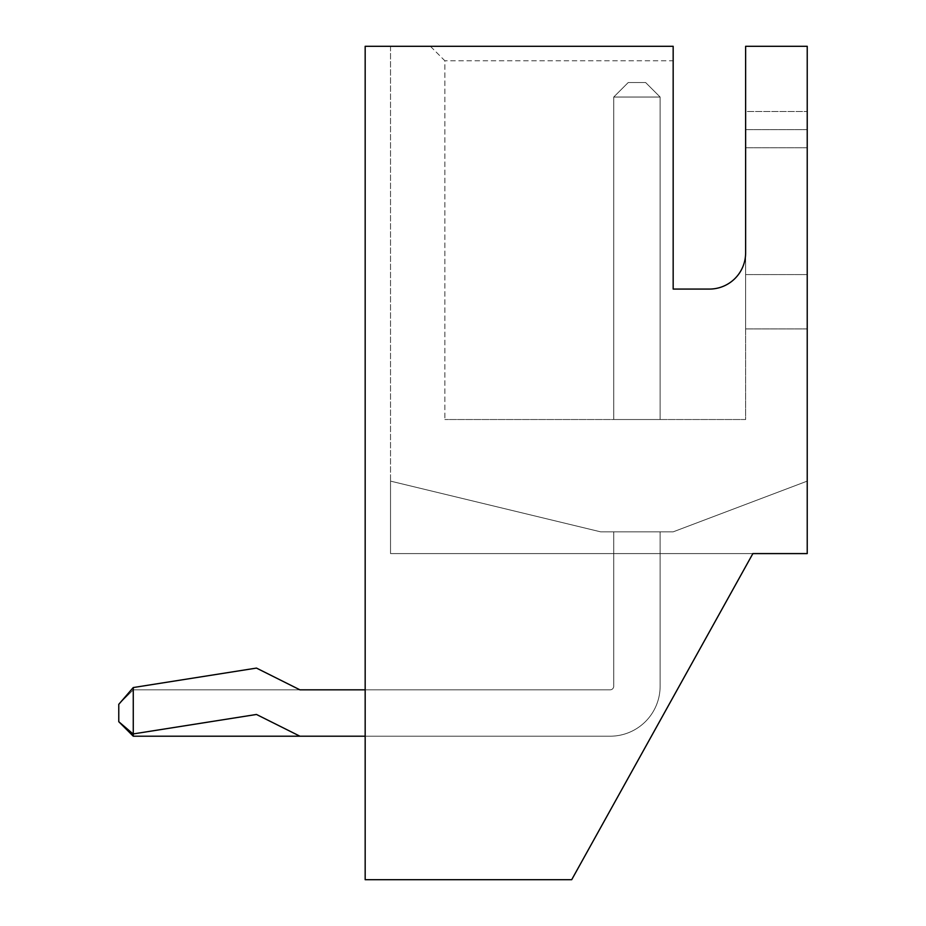 <?xml version="1.0" encoding="UTF-8"?>
<svg xmlns="http://www.w3.org/2000/svg" width="926" height="926" viewBox="0 0 926 926"><rect width="100%" height="100%" fill="white"/><g stroke="black" fill="none" stroke-linecap="round" stroke-linejoin="round"><path stroke-width="0.69" stroke-dasharray="4.63 3.47" d="M673.167 289.074L709.397 289.074L673.167 289.074L673.167 60.792L444.885 60.792L673.167 60.792L673.167 46.3L390.529 46.3L390.529 553.586L752.873 553.586L571.701 879.7L365.168 879.7L365.168 46.3L390.529 46.3L390.529 553.586L752.873 553.586L571.701 879.7L365.168 879.7L365.168 46.3L390.529 46.3L365.168 46.3L365.168 879.7L571.701 879.7L752.873 553.586L807.229 553.586L807.229 46.3L745.627 46.3L745.627 419.513L444.885 419.513L745.627 419.513L745.627 252.833A36.23 36.23 0 0 1 709.397 289.074L673.167 289.074L673.167 60.792M430.393 46.3L444.885 60.792L444.885 419.513L444.885 60.792L430.393 46.3M709.397 289.074A36.23 36.23 0 0 0 745.627 252.833M390.529 481.115L390.529 553.586L807.229 553.586L807.229 481.115L673.167 531.848L600.696 531.848L390.529 481.115L390.529 553.586L807.229 553.586L807.229 481.115L673.167 531.848L600.696 531.848L390.529 481.115L390.529 553.586L807.229 553.586L807.229 481.115L673.167 531.848L600.696 531.848L390.529 481.115L390.529 553.586L807.229 553.586L807.229 481.115L673.167 531.848L600.696 531.848L390.529 481.115L390.529 553.586L807.229 553.586L807.229 481.115L673.167 531.848L600.696 531.848L390.529 481.115L390.529 553.586L807.229 553.586L807.229 481.115L673.167 531.848L600.696 531.848L390.529 481.115L390.529 553.586L807.229 553.586L807.229 481.115L673.167 531.848L600.696 531.848L390.529 481.115L390.529 553.586L807.229 553.586L807.229 481.115L673.167 531.848L600.696 531.848L390.529 481.115L390.529 553.586L807.229 553.586L807.229 481.115L673.167 531.848L600.696 531.848L390.529 481.115L390.529 553.586L807.229 553.586L807.229 481.115L673.167 531.848L600.696 531.848L390.529 481.115L390.529 553.586L807.229 553.586L807.229 481.115L673.167 531.848L600.696 531.848L390.529 481.115L390.529 553.586L807.229 553.586L807.229 481.115L673.167 531.848L600.696 531.848L390.529 481.115L390.529 553.586L807.229 553.586L807.229 481.115L673.167 531.848L600.696 531.848L390.529 481.115L390.529 553.586L807.229 553.586L807.229 481.115L673.167 531.848L600.696 531.848L390.529 481.115L390.529 553.586L807.229 553.586L807.229 481.115L673.167 531.848L600.696 531.848L390.529 481.115L390.529 553.586L807.229 553.586L807.229 481.115L673.167 531.848L600.696 531.848L390.529 481.115L390.529 553.586L807.229 553.586L807.229 481.115L673.167 531.848L600.696 531.848L390.529 481.115L390.529 553.586L807.229 553.586L807.229 481.115L673.167 531.848L600.696 531.848L390.529 481.115L390.529 553.586L807.229 553.586L807.229 481.115L673.167 531.848L600.696 531.848L390.529 481.115L390.529 553.586L807.229 553.586L807.229 481.115L673.167 531.848L600.696 531.848L390.529 481.115L390.529 553.586L807.229 553.586L807.229 481.115L673.167 531.848L600.696 531.848L390.529 481.115L390.529 553.586L807.229 553.586L807.229 481.115L673.167 531.848L600.696 531.848L390.529 481.115M807.229 111.525L807.229 328.927L807.229 46.3L807.229 328.927L807.229 111.525L745.627 111.525L745.627 328.927L745.627 46.3L745.627 111.525L807.229 111.525M807.229 46.3L745.627 46.3L745.627 328.927L745.627 46.3L807.229 46.3M660.122 419.513L613.741 419.513L613.741 97.033L660.122 97.033L660.122 419.513L613.741 419.513L613.741 97.033L660.122 97.033L660.122 419.513L613.741 419.513L613.741 97.033L660.122 97.033L660.122 419.513L613.741 419.513L613.741 97.033L660.122 97.033L660.122 419.513L613.741 419.513L613.741 97.033L660.122 97.033L660.122 419.513L613.741 419.513L613.741 97.033L660.122 97.033L660.122 419.513L613.741 419.513L613.741 97.033L660.122 97.033L660.122 419.513L613.741 419.513L613.741 97.033L660.122 97.033L660.122 419.513L613.741 419.513L613.741 97.033L660.122 97.033L660.122 419.513L613.741 419.513L613.741 97.033L660.122 97.033L660.122 419.513L613.741 419.513L613.741 97.033L660.122 97.033L660.122 419.513L613.741 419.513L613.741 97.033L660.122 97.033L660.122 419.513L613.741 419.513L613.741 97.033L660.122 97.033L660.122 419.513L613.741 419.513L613.741 97.033L660.122 97.033L660.122 419.513L613.741 419.513L613.741 97.033L660.122 97.033L660.122 419.513L613.741 419.513L613.741 97.033L660.122 97.033L660.122 419.513L613.741 419.513L613.741 97.033L660.122 97.033L660.122 419.513L613.741 419.513L613.741 97.033L660.122 97.033L660.122 419.513L613.741 419.513L613.741 97.033L660.122 97.033L660.122 419.513L613.741 419.513L613.741 97.033L660.122 97.033L660.122 419.513L613.741 419.513L613.741 97.033L660.122 97.033L660.122 419.513L613.741 419.513L613.741 97.033L660.122 97.033L660.122 419.513M807.229 129.64L745.627 129.64L807.229 129.64M807.229 147.755L745.627 147.755L807.229 147.755M807.229 328.927L745.627 328.927L807.229 328.927M299.943 736.205L610.118 736.205A50.004 50.004 0 0 0 660.122 686.201L660.122 531.848L613.741 531.848L613.741 686.201L613.741 531.848L660.122 531.848L660.122 686.201A50.004 50.004 0 0 1 610.118 736.205L299.943 736.205L256.467 714.467L133.263 733.924L133.263 687.543L256.467 668.086L299.943 689.835L610.118 689.835A3.623 3.623 0 0 0 613.741 686.201L613.741 531.848L660.122 531.848L660.122 686.201A50.004 50.004 0 0 1 610.118 736.205L299.943 736.205L256.467 714.467L133.263 733.924L133.263 687.543L256.467 668.086L299.943 689.835L610.118 689.835A3.623 3.623 0 0 0 613.741 686.201L613.741 531.848L660.122 531.848L660.122 686.201A50.004 50.004 0 0 1 610.118 736.205L133.263 736.205L133.263 689.835L610.118 689.835A3.623 3.623 0 0 0 613.741 686.201L613.741 531.848L660.122 531.848L660.122 686.201A50.004 50.004 0 0 1 610.118 736.205L133.263 736.205L133.263 689.835L610.118 689.835A3.623 3.623 0 0 0 613.741 686.201L613.741 531.848L660.122 531.848L660.122 686.201A50.004 50.004 0 0 1 610.118 736.205L133.263 736.205L133.263 689.835L610.118 689.835A3.623 3.623 0 0 0 613.741 686.201L613.741 531.848L660.122 531.848L660.122 686.201A50.004 50.004 0 0 1 610.118 736.205L133.263 736.205L133.263 689.835L610.118 689.835A3.623 3.623 0 0 0 613.741 686.201L613.741 531.848L660.122 531.848L660.122 686.201A50.004 50.004 0 0 1 610.118 736.205L133.263 736.205L133.263 689.835L610.118 689.835A3.623 3.623 0 0 0 613.741 686.201L613.741 531.848L660.122 531.848L660.122 686.201A50.004 50.004 0 0 1 610.118 736.205L133.263 736.205L133.263 689.835L610.118 689.835A3.623 3.623 0 0 0 613.741 686.201L613.741 531.848L660.122 531.848L660.122 686.201A50.004 50.004 0 0 1 610.118 736.205L133.263 736.205L133.263 689.835L610.118 689.835A3.623 3.623 0 0 0 613.741 686.201L613.741 531.848L660.122 531.848L660.122 686.201A50.004 50.004 0 0 1 610.118 736.205L133.263 736.205L133.263 689.835L610.118 689.835A3.623 3.623 0 0 0 613.741 686.201L613.741 531.848L660.122 531.848L660.122 686.201A50.004 50.004 0 0 1 610.118 736.205L133.263 736.205L133.263 689.835L610.118 689.835A3.623 3.623 0 0 0 613.741 686.201L613.741 531.848L660.122 531.848L660.122 686.201A50.004 50.004 0 0 1 610.118 736.205L133.263 736.205L133.263 689.835L610.118 689.835A3.623 3.623 0 0 0 613.741 686.201L613.741 531.848L660.122 531.848L660.122 686.201A50.004 50.004 0 0 1 610.118 736.205L133.263 736.205L133.263 689.835L610.118 689.835A3.623 3.623 0 0 0 613.741 686.201L613.741 531.848L660.122 531.848L660.122 686.201A50.004 50.004 0 0 1 610.118 736.205L133.263 736.205L133.263 689.835L610.118 689.835A3.623 3.623 0 0 0 613.741 686.201L613.741 531.848L660.122 531.848L660.122 686.201A50.004 50.004 0 0 1 610.118 736.205L133.263 736.205L133.263 689.835L610.118 689.835A3.623 3.623 0 0 0 613.741 686.201L613.741 531.848L660.122 531.848L660.122 686.201A50.004 50.004 0 0 1 610.118 736.205L133.263 736.205L133.263 689.835L610.118 689.835A3.623 3.623 0 0 0 613.741 686.201L613.741 531.848L660.122 531.848L660.122 686.201A50.004 50.004 0 0 1 610.118 736.205L133.263 736.205L133.263 689.835L610.118 689.835A3.623 3.623 0 0 0 613.741 686.201L613.741 531.848L660.122 531.848L660.122 686.201A50.004 50.004 0 0 1 610.118 736.205L133.263 736.205L133.263 689.835L610.118 689.835A3.623 3.623 0 0 0 613.741 686.201L613.741 531.848L660.122 531.848L660.122 686.201A50.004 50.004 0 0 1 610.118 736.205L133.263 736.205L133.263 689.835L610.118 689.835A3.623 3.623 0 0 0 613.741 686.201L613.741 531.848L660.122 531.848L660.122 686.201A50.004 50.004 0 0 1 610.118 736.205L299.943 736.205L256.467 714.467L133.263 733.924L133.263 689.835L610.118 689.835A3.623 3.623 0 0 0 613.741 686.201L613.741 531.848L660.122 531.848L660.122 686.201A50.004 50.004 0 0 1 610.118 736.205L365.168 736.205M613.741 97.033L628.233 82.53L645.619 82.53L660.122 97.033L645.619 82.53L660.122 97.033L645.619 82.53L660.122 97.033L645.619 82.53L660.122 97.033L645.619 82.53L628.233 82.53L645.619 82.53L628.233 82.53L645.619 82.53L660.122 97.033L645.619 82.53L628.233 82.53L645.619 82.53L660.122 97.033L645.619 82.53L628.233 82.53L645.619 82.53L660.122 97.033L645.619 82.53L628.233 82.53L645.619 82.53L660.122 97.033L645.619 82.53L628.233 82.53L645.619 82.53L660.122 97.033L645.619 82.53L628.233 82.53L645.619 82.53L628.233 82.53L645.619 82.53L660.122 97.033L645.619 82.53L628.233 82.53L645.619 82.53L660.122 97.033L645.619 82.53L628.233 82.53L645.619 82.53L628.233 82.53L613.741 97.033M133.263 736.205L118.771 721.713L118.771 704.327L118.771 721.713L133.263 736.205L118.771 721.713L118.771 704.327L118.771 721.713L133.263 736.205L118.771 721.713L118.771 704.327L118.771 721.713L133.263 736.205L118.771 721.713L118.771 704.327L118.771 721.713L133.263 736.205L118.771 721.713L118.771 704.327L118.771 721.713L133.263 736.205L118.771 721.713L118.771 704.327L118.771 721.713L133.263 736.205L118.771 721.713L118.771 704.327L118.771 721.713L133.263 736.205L118.771 721.713L118.771 704.327L118.771 721.713L133.263 736.205L118.771 721.713L133.089 733.948L118.771 721.713L118.771 704.327L118.771 721.713L133.263 733.924L133.263 687.543L256.467 668.086L299.943 689.835L610.118 689.835A3.623 3.623 0 0 0 613.741 686.201A3.623 3.623 0 0 1 610.118 689.835L365.168 689.835M118.771 721.713L118.771 704.327L118.771 721.713L118.771 704.327L133.263 687.543M118.771 704.327L133.089 687.567L118.771 704.327L133.263 689.835L118.771 704.327M807.229 274.582L745.627 274.582L807.229 274.582"/><path stroke-width="1.39" d="M673.167 289.074L673.167 46.3L365.168 46.3L365.168 879.7L571.701 879.7L752.873 553.586L807.229 553.586L807.229 46.3L745.627 46.3L745.627 252.833A36.23 36.23 0 0 1 709.397 289.074L673.167 289.074L673.167 60.792M709.397 289.074A36.23 36.23 0 0 0 745.627 252.833M365.168 736.205L133.263 736.205L133.263 687.543L256.467 668.086L299.943 689.835L365.168 689.835M299.943 736.205L256.467 714.467L133.089 733.948L118.771 721.713L133.263 736.205M118.771 721.713L118.771 704.327L133.263 687.543"/></g></svg>
